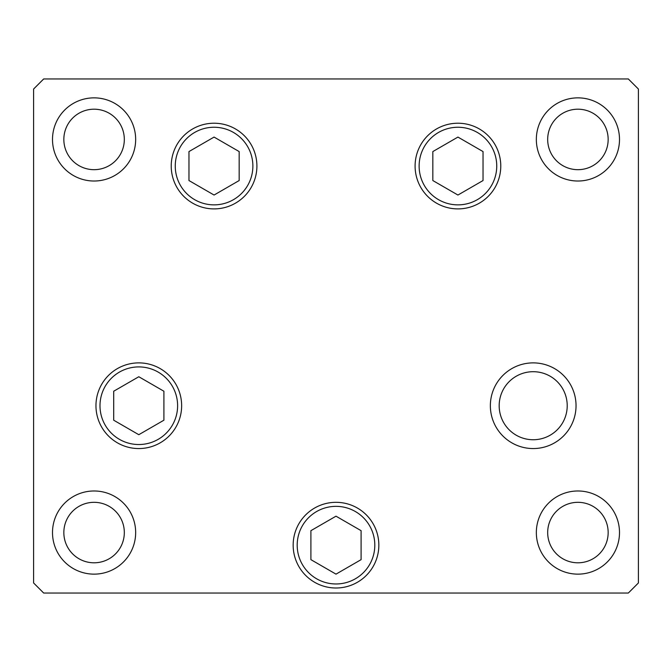 <?xml version="1.0" encoding="UTF-8"?>
<svg xmlns="http://www.w3.org/2000/svg" width="672" height="672" viewBox="0 0 672 672"><rect width="100%" height="100%" fill="white"/><g stroke="black" fill="none" stroke-linecap="round" stroke-linejoin="round"><path stroke-width="1.01" d="M457.934 137.08L432.835 151.57L432.835 180.55L457.934 195.04L483.034 180.55L483.034 151.57L457.934 137.08M214.066 195.04L239.165 180.55L239.165 151.57L214.066 137.08L188.966 151.57L188.966 180.55L214.066 195.04M138.802 376.74L113.702 391.23L113.702 420.21L138.802 434.7L163.901 420.21L163.901 391.23L138.802 376.74M310.901 530.67L310.901 559.65L336 574.14L361.099 559.65L361.099 530.67L336 516.18L310.901 530.67M357.42 508.057A42.84 42.84 0 0 1 373.103 566.58A42.84 42.84 0 0 1 314.58 582.263A42.84 42.84 0 0 0 373.103 566.58A42.84 42.84 0 0 0 357.42 508.057M499.178 405.72A34.02 34.02 0 0 0 533.198 439.74A34.02 34.02 0 0 0 567.218 405.72A34.02 34.02 0 0 0 533.198 371.7A34.02 34.02 0 0 0 499.178 405.72M256.906 166.06A42.84 42.84 0 0 1 214.066 208.9A42.84 42.84 0 0 1 171.226 166.06A42.84 42.84 0 0 1 214.066 123.22A42.84 42.84 0 0 1 256.906 166.06M500.774 166.06A42.84 42.84 0 0 1 457.934 208.9A42.84 42.84 0 0 1 415.094 166.06A42.84 42.84 0 0 1 457.934 123.22A42.84 42.84 0 0 1 500.774 166.06M576.038 405.72A42.84 42.84 0 0 1 533.198 448.56A42.84 42.84 0 0 1 490.358 405.72A42.84 42.84 0 0 1 533.198 362.88A42.84 42.84 0 0 1 576.038 405.72M378.84 545.16A42.84 42.84 0 0 1 336 588A42.84 42.84 0 0 1 293.16 545.16A42.84 42.84 0 0 1 336 502.32A42.84 42.84 0 0 1 378.84 545.16M181.642 405.72A42.84 42.84 0 0 1 138.802 448.56A42.84 42.84 0 0 1 95.962 405.72A42.84 42.84 0 0 1 138.802 362.88A42.84 42.84 0 0 1 181.642 405.72M52.5 139.44A41.58 41.58 0 0 0 94.08 181.02A41.58 41.58 0 0 0 135.66 139.44A41.58 41.58 0 0 0 94.08 97.86A41.58 41.58 0 0 0 52.5 139.44M536.34 532.56A41.58 41.58 0 0 0 577.92 574.14A41.58 41.58 0 0 0 619.5 532.56A41.58 41.58 0 0 0 577.92 490.98A41.58 41.58 0 0 0 536.34 532.56M52.5 532.56A41.58 41.58 0 0 0 94.08 574.14A41.58 41.58 0 0 0 135.66 532.56A41.58 41.58 0 0 0 94.08 490.98A41.58 41.58 0 0 0 52.5 532.56M536.34 139.44A41.58 41.58 0 0 0 577.92 181.02A41.58 41.58 0 0 0 619.5 139.44A41.58 41.58 0 0 0 577.92 97.86A41.58 41.58 0 0 0 536.34 139.44M608.16 139.44A30.24 30.24 0 0 1 577.92 169.68A30.24 30.24 0 0 1 547.68 139.44A30.24 30.24 0 0 1 577.92 109.2A30.24 30.24 0 0 1 608.16 139.44M63.84 532.56A30.24 30.24 0 0 0 94.08 562.8A30.24 30.24 0 0 0 124.32 532.56A30.24 30.24 0 0 0 94.08 502.32A30.24 30.24 0 0 0 63.84 532.56M547.68 532.56A30.24 30.24 0 0 0 577.92 562.8A30.24 30.24 0 0 0 608.16 532.56A30.24 30.24 0 0 0 577.92 502.32A30.24 30.24 0 0 0 547.68 532.56M124.32 139.44A30.24 30.24 0 0 1 94.08 169.68A30.24 30.24 0 0 1 63.84 139.44A30.24 30.24 0 0 1 94.08 109.2A30.24 30.24 0 0 1 124.32 139.44M33.6 582.96L43.68 593.04L628.32 593.04L638.4 582.96L638.4 89.04L628.32 78.96L43.68 78.96L33.6 89.04L33.6 582.96M496.742 166.06A38.808 38.808 0 0 0 457.934 127.252A38.808 38.808 0 0 0 419.126 166.06A38.808 38.808 0 0 0 457.934 204.868A38.808 38.808 0 0 0 496.742 166.06M175.258 166.06A38.808 38.808 0 0 0 214.066 204.868A38.808 38.808 0 0 0 252.874 166.06A38.808 38.808 0 0 0 214.066 127.252A38.808 38.808 0 0 0 175.258 166.06M177.61 405.72A38.808 38.808 0 0 0 138.802 366.912A38.808 38.808 0 0 0 99.994 405.72A38.808 38.808 0 0 0 138.802 444.528A38.808 38.808 0 0 0 177.61 405.72M355.404 511.552A38.808 38.808 0 0 0 302.392 525.756A38.808 38.808 0 0 0 316.596 578.768A38.808 38.808 0 0 0 369.608 564.564A38.808 38.808 0 0 0 355.404 511.552"/></g></svg>

